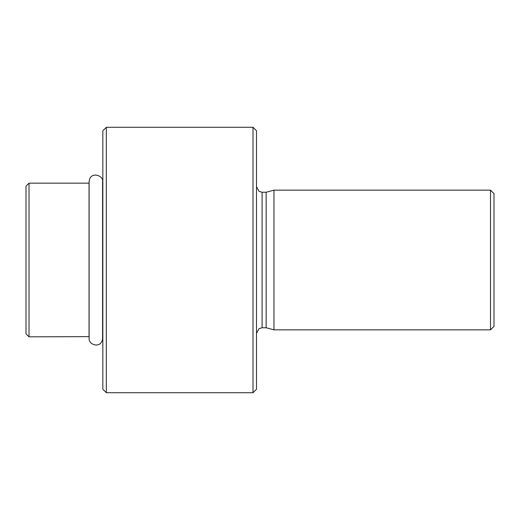 <?xml version="1.0" encoding="UTF-8"?>
<svg xmlns="http://www.w3.org/2000/svg" width="520" height="520" viewBox="0 0 520 520"><rect width="100%" height="100%" fill="white"/><g stroke="black" fill="none" stroke-linecap="round" stroke-linejoin="round"><path stroke-width="0.78" d="M106.327 260L106.327 392.717L253.013 392.717L253.013 127.283L106.327 127.283L106.327 260M106.327 127.283L102.837 130.774L102.837 389.226L106.327 392.717M490.51 329.849L490.51 190.151L273.969 190.151L273.969 329.849L490.51 329.849L494 326.358L494 193.642L490.51 190.151M256.51 333.346L258.993 328.699L262.093 327.756L262.093 192.244L266.149 192.244L266.149 327.756L273.969 329.849M253.013 392.717L256.51 389.226L256.51 130.774L253.013 127.283M29.023 336.837L29.023 183.164L26 186.186L26 333.814L29.023 336.837L89.109 336.629M29.023 183.164L89.05 183.164L89.05 336.837M262.093 192.244L258.993 191.302L256.51 186.654M262.093 327.756L266.149 327.756M266.149 192.244L273.969 190.151M102.59 181.675L102.59 181.662C104.15 175.65 89.986 170.521 89.109 181.662L89.109 338.338C88.588 345.475 101.855 348.797 102.59 338.338L102.59 181.662"/></g></svg>
